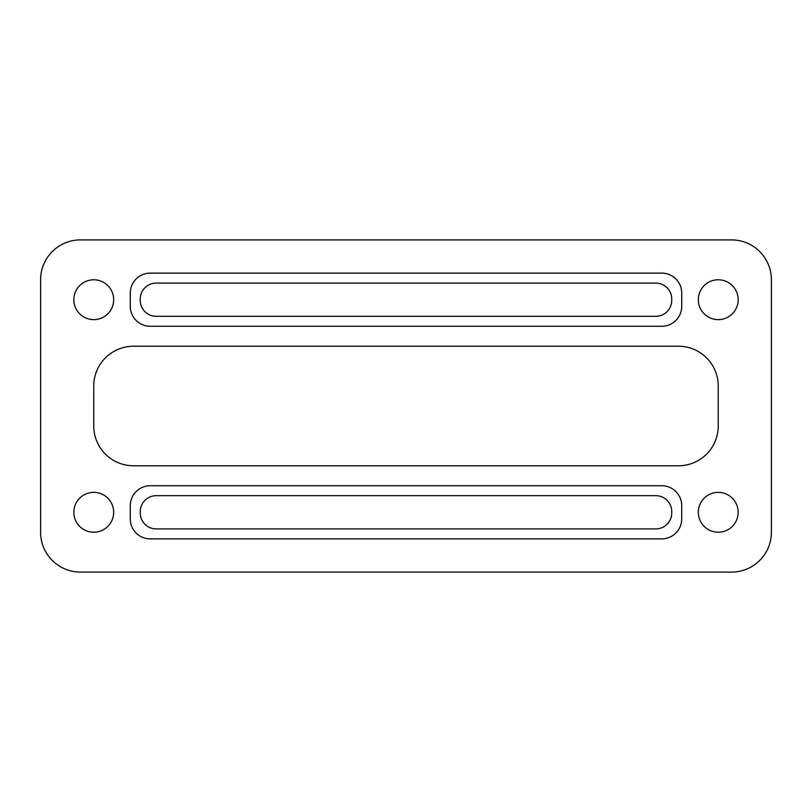 <?xml version="1.0" encoding="UTF-8"?>
<svg xmlns="http://www.w3.org/2000/svg" width="812" height="812" viewBox="0 0 812 812"><rect width="100%" height="100%" fill="white"/><g stroke="black" fill="none" stroke-linecap="round" stroke-linejoin="round"><path stroke-width="1.22" d="M655.802 495.685L156.198 495.685A15.946 15.946 0 0 0 140.253 511.631L140.253 512.961A15.946 15.946 0 0 0 156.198 528.906L655.802 528.906A15.946 15.946 0 0 0 671.747 512.961L671.747 511.631A15.946 15.946 0 0 0 655.802 495.685M150.22 485.728L661.78 485.728A19.935 19.935 0 0 1 681.715 505.653L681.715 518.939A19.935 19.935 0 0 1 661.78 538.874L150.22 538.874A19.935 19.935 0 0 1 130.285 518.939L130.285 505.653A19.935 19.935 0 0 1 150.22 485.728M133.615 346.206L678.385 346.206A39.859 39.859 0 0 1 718.255 386.065L718.255 425.935A39.859 39.859 0 0 1 678.385 465.794L133.615 465.794A39.859 39.859 0 0 1 93.745 425.935L93.745 386.065A39.859 39.859 0 0 1 133.615 346.206M80.459 239.905L731.541 239.905A39.859 39.859 0 0 1 771.4 279.775L771.4 532.225A39.859 39.859 0 0 1 731.541 572.095L80.459 572.095A39.859 39.859 0 0 1 40.6 532.225L40.6 279.775A39.859 39.859 0 0 1 80.459 239.905M738.179 512.301A19.935 19.935 0 0 0 708.287 495.036A19.935 19.935 0 0 0 708.287 529.556A19.935 19.935 0 0 0 738.179 512.301M113.68 512.301A19.935 19.935 0 0 0 83.788 495.036A19.935 19.935 0 0 0 83.788 529.556A19.935 19.935 0 0 0 113.68 512.301M738.179 299.699A19.935 19.935 0 0 0 708.287 282.444A19.935 19.935 0 0 0 708.287 316.964A19.935 19.935 0 0 0 738.179 299.699M113.68 299.699A19.935 19.935 0 0 0 83.788 282.444A19.935 19.935 0 0 0 83.788 316.964A19.935 19.935 0 0 0 113.68 299.699M150.22 273.126L661.78 273.126A19.935 19.935 0 0 1 681.715 293.061L681.715 306.347A19.935 19.935 0 0 1 661.78 326.272L150.22 326.272A19.935 19.935 0 0 1 130.285 306.347L130.285 293.061A19.935 19.935 0 0 1 150.22 273.126M140.253 299.039L140.253 300.369A15.946 15.946 0 0 0 156.198 316.315L655.802 316.315A15.946 15.946 0 0 0 671.747 300.369L671.747 299.039A15.946 15.946 0 0 0 655.802 283.094L156.198 283.094A15.946 15.946 0 0 0 140.253 299.039"/></g></svg>
